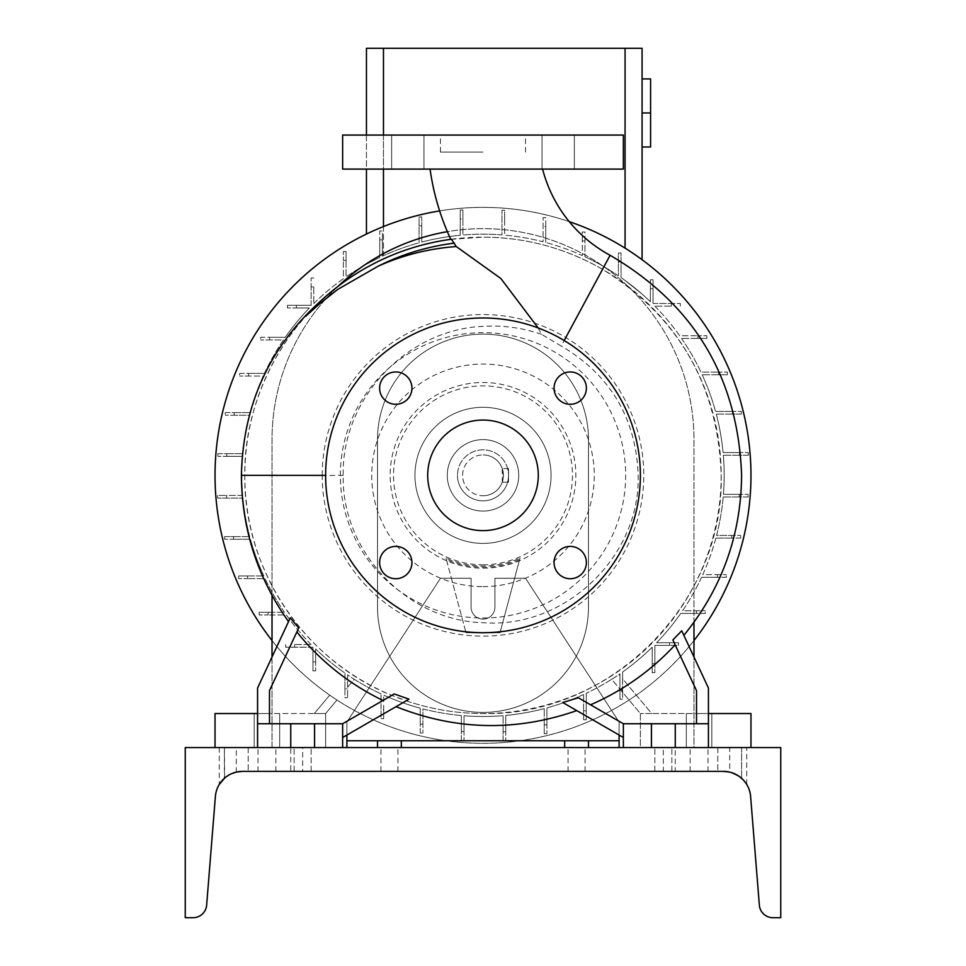 <?xml version="1.0" encoding="UTF-8"?>
<svg xmlns="http://www.w3.org/2000/svg" width="966" height="966" viewBox="0 0 966 966"><rect width="100%" height="100%" fill="white"/><g stroke="black" fill="none" stroke-linecap="round" stroke-linejoin="round"><path stroke-width="0.72" stroke-dasharray="4.83 3.62" d="M542.602 169.098L430.063 169.098L542.602 169.098M538.195 327.969L541.491 334.308L561.234 346.009L564.192 340.527M623.36 135.071L342.64 135.071M483 152.085L440.46 152.085L483 152.085M570.218 546.406A16.168 16.168 0 0 0 554.061 562.562A16.168 16.168 0 0 0 570.218 578.731A16.168 16.168 0 0 0 586.386 562.562A16.168 16.168 0 0 0 570.218 546.406M395.782 546.406A16.168 16.168 0 0 0 379.614 562.562A16.168 16.168 0 0 0 395.782 578.731A16.168 16.168 0 0 0 411.939 562.562A16.168 16.168 0 0 0 395.782 546.406M395.782 371.958A16.168 16.168 0 0 0 379.614 388.127A16.168 16.168 0 0 0 395.782 404.283A16.168 16.168 0 0 0 411.939 388.127A16.168 16.168 0 0 0 395.782 371.958M554.061 388.127A16.168 16.168 0 0 0 570.218 404.283A16.168 16.168 0 0 0 586.386 388.127A16.168 16.168 0 0 0 570.218 371.958A16.168 16.168 0 0 0 554.061 388.127M407.809 135.071L391.641 135.071L407.809 135.071M407.809 169.098L391.641 169.098L407.809 169.098M558.191 135.071L574.359 135.071L558.191 135.071M558.191 169.098L574.359 169.098L558.191 169.098M541.491 334.308C522.57 327.8 503.081 325.156 483 326.363C406.771 329.442 341.396 398.886 343.22 475.405L343.22 475.489C341.396 551.526 407.217 620.643 483 622.696C564.398 629.192 640.386 557.165 638.164 475.489C636.147 418.302 610.5 375.146 561.234 346.009M450.784 239.339L483 237.153A238.191 238.191 0 0 0 244.809 475.344A238.191 238.191 0 0 0 483 713.536A238.191 238.191 0 0 0 721.191 475.344A238.191 238.191 0 0 0 483 237.153C525.552 237.31 565.4 248.033 602.543 269.321C678.712 316.908 718.257 385.627 721.191 475.489C724.343 602.748 610.27 716.796 483 713.536C456.833 713.536 431.222 709.285 406.179 700.809L396.048 706.653M394.261 693.938L391.773 695.375C304.556 660.563 243.625 569.542 244.809 475.489L244.809 475.344C243.649 409.753 275.31 342.157 320.748 300.957M269.478 723.739L342.64 723.739L257.572 723.739L257.572 688.009L290.283 617.854C287.953 622.853 287.953 622.853 290.283 617.854C287.953 622.853 287.953 622.853 290.283 617.854L298.723 627.936L269.478 690.654L269.478 723.739L269.478 690.654L269.478 723.739L342.64 723.739L342.64 737.493L406.179 700.809L391.773 695.375L342.64 723.739L382.971 700.459A249.783 249.783 0 0 1 296.84 631.993L269.478 690.654L296.84 631.993M590.54 704.794L623.36 723.739L623.36 737.493L623.36 723.739L675.258 723.739L675.258 747.563L708.428 747.563L651.434 747.563L675.258 747.563L675.258 723.739L708.428 723.739L708.428 688.009L681.742 630.774C684.568 636.836 684.568 636.836 681.742 630.774C684.568 636.836 684.568 636.836 681.742 630.774L672.879 639.951L696.522 690.654L696.522 723.739L696.522 690.654L675.137 644.805A249.783 249.783 0 0 1 590.54 704.794L623.36 723.739L623.36 747.563L651.434 747.563L623.36 747.563M623.36 737.493L562.767 702.511C581.134 713.113 581.134 713.113 562.767 702.511C581.134 713.113 581.134 713.113 562.767 702.511L578.32 697.742L623.36 723.739L696.522 723.739L696.522 690.654L675.137 644.805M502.248 482.155L502.248 468.534L503.419 475.344L502.248 482.155L508.527 482.155L508.527 468.534L508.527 475.344A25.527 25.527 0 0 0 483 449.818A25.527 25.527 0 0 0 457.473 475.344A25.527 25.527 0 0 1 483 449.818A25.527 25.527 0 0 1 508.527 475.344L508.527 482.155L502.248 482.155M483 495.763A20.419 20.419 0 0 0 503.419 475.344A20.419 20.419 0 0 0 483 454.926A20.419 20.419 0 0 1 503.419 475.344A20.419 20.419 0 0 1 483 495.763A20.419 20.419 0 0 1 462.581 475.344A20.419 20.419 0 0 1 483 454.926A20.419 20.419 0 0 0 462.581 475.344A20.419 20.419 0 0 0 483 495.763M483 632.718A157.373 157.373 0 0 0 640.373 475.344A157.373 157.373 0 0 0 483 317.971A157.373 157.373 0 0 0 325.627 475.344A157.373 157.373 0 0 0 483 632.718A157.373 157.373 0 0 0 640.373 475.344A157.373 157.373 0 0 0 483 317.971A157.373 157.373 0 0 0 325.627 475.344A157.373 157.373 0 0 0 483 632.718A157.373 157.373 0 0 0 640.373 475.344A157.373 157.373 0 0 0 483 317.971A157.373 157.373 0 0 0 325.627 475.344A157.373 157.373 0 0 0 483 632.718M483 586.616A111.271 111.271 0 0 0 594.271 475.344A111.271 111.271 0 0 0 483 364.073A111.271 111.271 0 0 0 371.729 475.344A111.271 111.271 0 0 0 483 586.616M483 618.011A142.666 142.666 0 0 0 625.666 475.344A142.666 142.666 0 0 0 483 332.678A142.666 142.666 0 0 0 340.334 475.344A142.666 142.666 0 0 0 483 618.011M483 564.808A89.464 89.464 0 0 0 572.464 475.344A89.464 89.464 0 0 0 483 385.881A89.464 89.464 0 0 0 393.536 475.344A89.464 89.464 0 0 0 483 564.808M483 568.189A92.845 92.845 0 0 0 575.845 475.344A92.845 92.845 0 0 0 483 382.5A92.845 92.845 0 0 0 390.155 475.344A92.845 92.845 0 0 0 483 568.189M619.109 735.041L619.109 722.037L525.54 578.272L494.906 578.272L494.906 607.203A11.906 11.906 0 0 1 483 619.109A11.906 11.906 0 0 1 471.094 607.203L471.094 578.272L451.4 578.272L465.986 632.718L446.389 559.568A91.83 91.83 0 0 0 519.611 559.568L519.986 558.167A90.707 90.707 0 0 1 446.014 558.167L451.4 578.272L440.46 578.272L346.891 722.037L346.891 747.563L619.109 747.563L619.109 722.037L525.54 578.272L494.906 578.272L494.906 607.203A11.906 11.906 0 0 1 483 619.109A11.906 11.906 0 0 1 471.094 607.203L471.094 578.272L440.46 578.272L346.891 722.037L346.891 735.041M483 543.399A68.055 68.055 0 0 0 551.055 475.344A68.055 68.055 0 0 0 483 407.29A68.055 68.055 0 0 0 414.945 475.344A68.055 68.055 0 0 0 483 543.399A68.055 68.055 0 0 0 551.055 475.344A68.055 68.055 0 0 0 483 407.29A68.055 68.055 0 0 0 414.945 475.344A68.055 68.055 0 0 0 483 543.399M483 420.053A55.291 55.291 0 0 0 427.709 475.344A55.291 55.291 0 0 0 483 530.636A55.291 55.291 0 0 0 538.291 475.344A55.291 55.291 0 0 0 483 420.053M314.566 723.739L314.566 747.563L290.742 747.563L342.64 747.563L314.566 747.563L314.566 723.739L314.566 747.563M401.337 740.753L401.337 747.563L377.513 747.563L377.513 740.753M588.487 740.753L588.487 747.563L619.109 747.563M564.663 740.753L564.663 747.563L588.487 747.563M623.36 169.098L342.64 169.098M346.891 747.563L377.513 747.563M401.337 747.563L564.663 747.563M619.109 740.753L346.891 740.753M519.611 559.568L500.014 632.718L465.986 632.718L500.014 632.718L519.986 558.167M651.434 723.739L651.434 747.563M675.258 723.739L675.258 747.563L654.839 747.563L675.258 747.563L675.258 771.387L654.839 771.387L675.258 771.387M623.36 723.739L708.428 723.739L708.428 747.563M708.428 723.739L696.522 723.739M257.572 747.563L290.742 747.563L257.572 747.563L257.572 723.739M290.742 723.739L290.742 747.563L296.695 747.563L290.742 747.563L290.742 723.739L290.742 771.387L296.695 771.387L290.742 771.387M382.971 700.459L342.64 723.739L342.64 747.563M342.64 723.739L342.64 737.493M508.527 468.534L502.248 468.534L508.527 468.534M446.389 559.568L446.014 558.167M457.473 475.344A25.527 25.527 0 0 0 483 500.859A25.527 25.527 0 0 0 508.527 475.344A25.527 25.527 0 0 1 483 500.859A25.527 25.527 0 0 1 457.473 475.344M319.529 302.104L320.712 300.994M338.003 286.371A210.974 210.974 0 0 0 272.026 439.615L272.026 595.406M272.026 657.001L272.026 747.563L693.974 747.563L693.974 657.001M693.974 622.321L693.974 439.615A210.974 210.974 0 0 0 483 228.64A210.974 210.974 0 0 0 272.026 439.615L272.026 747.563L693.974 747.563L693.974 439.615A210.974 210.974 0 0 0 447.367 231.671M377.513 606.914A105.487 105.487 0 0 0 483 712.401A105.487 105.487 0 0 0 588.487 606.914L588.487 439.615A105.487 105.487 0 0 0 483 334.127A105.487 105.487 0 0 0 377.513 439.615L377.513 606.914A105.487 105.487 0 0 0 483 712.401A105.487 105.487 0 0 0 588.487 606.914L588.487 439.615A105.487 105.487 0 0 0 483 334.127A105.487 105.487 0 0 0 377.513 439.615L377.513 606.914L377.513 439.615A105.487 105.487 0 0 1 483 334.127A105.487 105.487 0 0 1 588.487 439.615L588.487 606.914A105.487 105.487 0 0 1 483 712.401A105.487 105.487 0 0 1 377.513 606.914A105.487 105.487 0 0 0 483 712.401A105.487 105.487 0 0 0 588.487 606.914L588.487 439.615A105.487 105.487 0 0 0 483 334.127A105.487 105.487 0 0 0 377.513 439.615L377.513 606.914M447.27 475.344A35.73 35.73 0 0 1 483 439.615A35.73 35.73 0 0 1 518.73 475.344A35.73 35.73 0 0 1 483 511.074A35.73 35.73 0 0 1 447.27 475.344A35.73 35.73 0 0 1 483 439.615A35.73 35.73 0 0 1 518.73 475.344A35.73 35.73 0 0 1 483 511.074A35.73 35.73 0 0 1 447.27 475.344M322.221 475.344A160.779 160.779 0 0 1 483 314.566A160.779 160.779 0 0 1 643.779 475.344A160.779 160.779 0 0 1 483 636.123A160.779 160.779 0 0 1 322.221 475.344M257.572 713.536L314.276 713.536L329.72 695.134A267.968 267.968 0 0 1 483 207.376A267.968 267.968 0 0 1 629.035 700.024A267.968 267.968 0 0 1 336.965 700.024L325.627 713.536L325.627 747.563L215.032 747.563L215.032 713.536L325.627 713.536L314.276 713.536L329.72 695.134A267.968 267.968 0 0 0 336.965 700.024L325.627 713.536L325.627 747.563L215.032 747.563M215.032 475.344A267.968 267.968 0 0 1 483 207.376A267.968 267.968 0 0 1 750.968 475.344A267.968 267.968 0 0 1 483 743.313A267.968 267.968 0 0 1 383.466 226.551A267.968 267.968 0 0 1 750.968 475.344A267.968 267.968 0 0 1 483 743.313A267.968 267.968 0 0 1 215.032 475.344M439.627 210.914A267.968 267.968 0 0 1 569.24 221.637M242.671 495.425A241.174 241.174 0 0 1 242.575 456.35L226.793 456.35L242.575 456.35A241.174 241.174 0 0 0 242.671 495.425L226.563 495.425L226.563 498.106L242.913 498.106L217.64 498.106L226.563 498.106L226.563 495.425L242.671 495.425M699.07 747.563L711.833 747.563L699.07 747.563M699.07 713.536L711.833 713.536L699.07 713.536M266.93 747.563L254.167 747.563L266.93 747.563M266.93 713.536L254.167 713.536L266.93 713.536M344.922 688.794L344.922 697.73L347.591 697.73L344.922 697.73L344.922 673.073A241.174 241.174 0 0 1 315.628 648.971L315.628 661.939L315.628 648.971A241.174 241.174 0 0 0 344.922 673.073L344.922 688.794L347.591 688.794L347.591 674.908A241.174 241.174 0 0 0 354.329 679.327L347.591 687.345L347.591 697.73L347.591 688.794L346.383 688.794M381.051 693.902A241.174 241.174 0 0 1 354.329 679.327L347.591 687.345L347.591 674.908A241.174 241.174 0 0 0 381.051 693.902L381.051 709.744L383.719 709.744L383.719 695.134L383.719 718.668L383.719 709.744L381.051 709.744L381.051 693.902M622.611 692.042L622.611 690.255L619.943 690.255L619.943 699.191L619.943 673.857A241.174 241.174 0 0 1 586.265 693.286A241.174 241.174 0 0 0 611.671 679.327L619.943 689.181L619.943 690.255L620.848 690.255L640.373 713.536L640.373 747.563L750.968 747.563L750.968 713.536L640.373 713.536L651.724 713.536L622.611 678.844L622.346 692.042L640.373 713.536L640.373 747.563L750.968 747.563M586.265 693.286L586.265 710.819L586.265 693.286M583.597 710.819L586.265 710.819L586.265 719.742L586.265 710.819L583.597 710.819L583.597 694.53L583.597 719.742L586.265 719.742L583.597 719.742L583.597 710.819M583.597 694.53A241.174 241.174 0 0 1 546.925 707.885L546.925 724.79L546.925 707.885A241.174 241.174 0 0 0 583.597 694.53M544.256 724.79L546.925 724.79L546.925 733.725L546.925 724.79L544.256 724.79L544.256 708.609L544.256 733.725L546.925 733.725L544.256 733.725L544.256 724.79M544.256 708.609A241.174 241.174 0 0 1 505.761 715.432L505.761 731.781L505.761 715.432A241.174 241.174 0 0 0 544.256 708.609M503.081 731.781L505.761 731.781L505.761 740.705L505.761 731.781L503.081 731.781L503.081 715.673L503.081 740.705L505.761 740.705L503.081 740.705L503.081 731.781M503.081 715.673A241.174 241.174 0 0 1 464.006 715.758L464.006 731.552L464.006 715.758A241.174 241.174 0 0 0 503.081 715.673M461.337 731.552L464.006 731.552L464.006 740.487L464.006 731.552L461.337 731.552L461.337 715.54L461.337 740.487L464.006 740.487L461.337 740.487L461.337 731.552M461.337 715.54A241.174 241.174 0 0 1 422.915 708.911L422.915 724.138L422.915 708.911A241.174 241.174 0 0 0 461.337 715.54M420.246 724.138L422.915 724.138L422.915 733.073L422.915 724.138L420.246 724.138L420.246 708.199L420.246 733.073L422.915 733.073L420.246 733.073L420.246 724.138M420.246 708.199A241.174 241.174 0 0 1 383.719 695.134A241.174 241.174 0 0 0 420.246 708.199M622.346 692.042L620.848 690.255M708.428 713.536L651.724 713.536L622.611 678.844L622.611 671.998A241.174 241.174 0 0 0 652.195 647.196L652.195 663.739L654.863 663.739L654.863 645.385L669.595 645.385L669.595 642.716L656.626 642.716L678.53 642.716L669.595 642.716L669.595 645.385L654.863 645.385L654.863 672.674L654.863 663.739L652.195 663.739L652.195 647.196A241.174 241.174 0 0 1 622.611 671.998L622.611 690.255M312.948 661.939L315.628 661.939L315.628 670.875L315.628 661.939L312.948 661.939L312.948 647.208L312.948 670.875L315.628 670.875L312.948 670.875L312.948 661.939M312.948 647.208L294.606 647.208L312.948 647.208M294.606 644.539L294.606 647.208L285.67 647.208L294.606 647.208L294.606 644.539L311.137 644.539L294.606 644.539M311.137 644.539A241.174 241.174 0 0 1 286.347 614.956L268.089 614.956L286.347 614.956A241.174 241.174 0 0 0 311.137 644.539M268.089 612.287L268.089 614.956L259.154 614.956L268.089 614.956L268.089 612.287L284.487 612.287L259.154 612.287L259.154 614.956L259.154 612.287L268.089 612.287M284.487 612.287A241.174 241.174 0 0 1 265.058 578.61L247.525 578.61L265.058 578.61A241.174 241.174 0 0 0 284.487 612.287M247.525 575.941L247.525 578.61L238.602 578.61L247.525 578.61L247.525 575.941L263.815 575.941L238.602 575.941L238.602 578.61L238.602 575.941L247.525 575.941M263.815 575.941A241.174 241.174 0 0 1 250.46 539.269L233.555 539.269L250.46 539.269A241.174 241.174 0 0 0 263.815 575.941M233.555 536.601L233.555 539.269L224.619 539.269L233.555 539.269L233.555 536.601L249.735 536.601L224.619 536.601L224.619 539.269L224.619 536.601L233.555 536.601M249.735 536.601A241.174 241.174 0 0 1 242.913 498.106A241.174 241.174 0 0 0 249.735 536.601M226.793 453.682L226.793 456.35L217.857 456.35L226.793 456.35L226.793 453.682L242.804 453.682L217.857 453.682L217.857 456.35L217.857 453.682L226.793 453.682M242.804 453.682A241.174 241.174 0 0 1 249.433 415.259L234.207 415.259L249.433 415.259A241.174 241.174 0 0 0 242.804 453.682M234.207 412.591L234.207 415.259L225.271 415.259L234.207 415.259L234.207 412.591L250.134 412.591L225.271 412.591L225.271 415.259L225.271 412.591L234.207 412.591M250.134 412.591A241.174 241.174 0 0 1 263.211 376.064L248.6 376.064L263.211 376.064A241.174 241.174 0 0 0 250.134 412.591M248.6 373.395L248.6 376.064L239.677 376.064L248.6 376.064L248.6 373.395L264.442 373.395L239.677 373.395L239.677 376.064L239.677 373.395L248.6 373.395M264.442 373.395A241.174 241.174 0 0 1 283.424 339.935L269.55 339.935L283.424 339.935A241.174 241.174 0 0 0 264.442 373.395M269.55 337.267L269.55 339.935L260.615 339.935L269.55 339.935L269.55 337.267L285.272 337.267L260.615 337.267L260.615 339.935L260.615 337.267L269.55 337.267M285.272 337.267A241.174 241.174 0 0 1 309.374 307.973L296.405 307.973L309.374 307.973A241.174 241.174 0 0 0 285.272 337.267M296.405 305.292L296.405 307.973L287.47 307.973L296.405 307.973L296.405 305.292L311.137 305.292L287.47 305.292L287.47 307.973L287.47 305.292L296.405 305.292M311.137 305.292L311.137 286.95L311.137 305.292M313.805 286.95L311.137 286.95L311.137 278.015L311.137 286.95L313.805 286.95L313.805 303.481L313.805 286.95M313.805 303.481A241.174 241.174 0 0 1 343.389 278.691L343.389 260.434L343.389 278.691A241.174 241.174 0 0 0 313.805 303.481M346.057 260.434L343.389 260.434L343.389 251.498L343.389 260.434L346.057 260.434L346.057 276.831L346.057 251.498L343.389 251.498L346.057 251.498L346.057 260.434M383.466 226.551L383.466 255.676A241.174 241.174 0 0 0 382.403 256.159L383.466 255.676L382.403 256.159L382.403 230.946L379.735 230.946L379.735 257.403A241.174 241.174 0 0 0 346.057 276.831A241.174 241.174 0 0 1 379.735 257.403L379.735 239.87L379.735 257.403L366.452 264.201L379.735 257.403L379.735 230.946L382.403 230.946L382.403 256.159L382.403 239.87L379.735 239.87L382.403 239.87L382.403 256.159A241.174 241.174 0 0 1 419.075 242.804L419.075 216.964L421.744 216.964L421.744 242.08L421.744 225.899L419.075 225.899M462.919 218.908L462.919 209.972L460.239 209.972L460.239 235.245A241.174 241.174 0 0 0 421.744 242.08A241.174 241.174 0 0 1 460.239 235.245L460.239 209.972L462.919 209.972L462.919 235.016L462.919 218.908L460.239 218.908M504.663 219.137L504.663 210.202L501.994 210.202L501.994 234.919A241.174 241.174 0 0 0 462.919 235.016A241.174 241.174 0 0 1 501.994 234.919L501.994 210.202L504.663 210.202L504.663 235.149L504.663 219.137L501.994 219.137M545.754 226.551L545.754 217.616L543.085 217.616L543.085 241.778A241.174 241.174 0 0 0 504.663 235.149A241.174 241.174 0 0 1 543.085 241.778L543.085 217.616L545.754 217.616L545.754 242.478L545.754 226.551L543.085 226.551M584.949 240.945L584.949 232.021L582.281 232.021L582.281 255.555A241.174 241.174 0 0 0 545.754 242.478A241.174 241.174 0 0 1 582.281 255.555L582.281 232.021L584.949 232.021L584.949 256.787L584.949 240.945L582.281 240.945M621.078 261.895L621.078 252.959L618.409 252.959L618.409 275.769A241.174 241.174 0 0 0 584.949 256.787A241.174 241.174 0 0 1 618.409 275.769L618.409 252.959L621.078 252.959L621.078 277.616L621.078 261.895L618.409 261.895M621.078 277.616A241.174 241.174 0 0 1 650.372 301.706L650.372 288.749L650.372 301.706A241.174 241.174 0 0 0 625.062 280.454L642.076 294.075L625.062 280.454A241.174 241.174 0 0 0 621.078 277.616M653.052 288.749L650.372 288.749L650.372 279.814L650.372 288.749L653.052 288.749L653.052 303.481L653.052 279.814L650.372 279.814L653.052 279.814L653.052 288.749M653.052 303.481L671.394 303.481L653.052 303.481M671.394 306.15L671.394 303.481L680.33 303.481L671.394 303.481L671.394 306.15L654.863 306.15L671.394 306.15M654.863 306.15A241.174 241.174 0 0 1 679.653 335.733L697.911 335.733L679.653 335.733A241.174 241.174 0 0 0 654.863 306.15M697.911 338.402L697.911 335.733L706.846 335.733L697.911 335.733L697.911 338.402L681.513 338.402L706.846 338.402L706.846 335.733L706.846 338.402L697.911 338.402M681.513 338.402A241.174 241.174 0 0 1 700.942 372.079L718.475 372.079L700.942 372.079A241.174 241.174 0 0 0 681.513 338.402M718.475 374.748L718.475 372.079L727.398 372.079L718.475 372.079L718.475 374.748L702.185 374.748L727.398 374.748L727.398 372.079L727.398 374.748L718.475 374.748M702.185 374.748A241.174 241.174 0 0 1 715.54 411.419L732.445 411.419L715.54 411.419A241.174 241.174 0 0 0 702.185 374.748M732.445 414.088L732.445 411.419L741.381 411.419L732.445 411.419L732.445 414.088L716.265 414.088L741.381 414.088L741.381 411.419L741.381 414.088L732.445 414.088M716.265 414.088A241.174 241.174 0 0 1 723.087 452.583L739.437 452.583L723.087 452.583A241.174 241.174 0 0 0 716.265 414.088M739.437 455.252L739.437 452.583L748.36 452.583L739.437 452.583L739.437 455.252L723.329 455.252L748.36 455.252L748.36 452.583L748.36 455.252L739.437 455.252M723.329 455.252A241.174 241.174 0 0 1 723.425 494.338L739.207 494.338L723.425 494.338A241.174 241.174 0 0 0 723.329 455.252M739.207 497.007L739.207 494.338L748.143 494.338L739.207 494.338L739.207 497.007L723.196 497.007L748.143 497.007L748.143 494.338L748.143 497.007L739.207 497.007M723.196 497.007A241.174 241.174 0 0 1 716.567 535.43L731.793 535.43L716.567 535.43A241.174 241.174 0 0 0 723.196 497.007M731.793 538.098L731.793 535.43L740.729 535.43L731.793 535.43L731.793 538.098L715.866 538.098L740.729 538.098L740.729 535.43L740.729 538.098L731.793 538.098M715.866 538.098A241.174 241.174 0 0 1 702.789 574.625L717.4 574.625L702.789 574.625A241.174 241.174 0 0 0 715.866 538.098M717.4 577.294L717.4 574.625L726.323 574.625L717.4 574.625L717.4 577.294L701.558 577.294L726.323 577.294L726.323 574.625L726.323 577.294L717.4 577.294M701.558 577.294A241.174 241.174 0 0 1 682.576 610.754L696.45 610.754L682.576 610.754A241.174 241.174 0 0 0 701.558 577.294M696.45 613.422L696.45 610.754L705.385 610.754L696.45 610.754L696.45 613.422L680.728 613.422L705.385 613.422L705.385 610.754L705.385 613.422L696.45 613.422M680.728 613.422A241.174 241.174 0 0 1 656.626 642.716A241.174 241.174 0 0 0 680.728 613.422M622.611 692.368L622.611 699.191L622.611 692.368M642.076 146.977L650.589 146.977L650.589 112.95L650.589 146.977L642.076 146.977L642.076 78.922L642.076 146.977L642.076 112.95L642.076 146.977L650.589 146.977L650.589 112.95L642.076 112.95L642.076 78.922L642.076 112.95L650.589 112.95L650.589 78.922L642.076 78.922M366.452 234.05L366.452 48.3L642.076 48.3L642.076 259.709M611.671 679.327A241.174 241.174 0 0 0 619.943 673.857L619.943 675.669L618.977 674.522L619.943 675.669L619.943 689.181L611.671 679.327M383.466 48.3L383.466 255.676A241.174 241.174 0 0 1 419.075 242.804L419.075 216.964L421.744 216.964L421.744 225.899M625.062 248.141L625.062 48.3M366.452 135.071L366.452 169.098M382.403 239.87L379.735 239.834M693.974 640.567A267.968 267.968 0 0 1 272.026 640.567M650.589 112.95L650.589 78.922L650.589 112.95L642.076 112.95M285.67 644.539L285.67 647.208L285.67 644.539M217.64 495.425L217.64 498.106L217.64 495.425L226.563 495.425L217.64 495.425M619.943 699.191L622.611 699.191L619.943 699.191M381.051 718.668L383.719 718.668L381.051 718.668L381.051 709.744L381.051 718.668M678.53 645.385L678.53 642.716L678.53 645.385L669.595 645.385L678.53 645.385M652.195 663.739L652.195 672.674L652.195 663.739M652.195 672.674L654.863 672.674L652.195 672.674M313.805 278.015L311.137 278.015L313.805 278.015M680.33 306.15L680.33 303.481L680.33 306.15M302.66 747.563L294.147 747.563L311.161 747.563L296.695 747.563L302.66 747.563L302.66 771.387L294.147 771.387L302.66 771.387M266.93 771.387L257.994 771.387L266.93 771.387M699.07 771.387L708.006 771.387L699.07 771.387M227.795 747.563L219.282 747.563L227.795 747.563M224.643 778.077L224.39 747.563L224.39 778.306L227.795 775.71L224.643 778.089M219.282 747.563L219.282 784.428L222.011 780.721M738.205 747.563L746.718 747.563L738.205 747.563M732.288 772.848L736.708 774.817M735.561 774.213L734.063 773.524M241.065 771.423L723.474 771.387L717.786 771.387L729.704 772.1L736.527 774.72M389.419 747.563L397.932 747.563L389.419 747.563M389.419 771.387L397.932 771.387L389.419 771.387M576.581 747.563L568.068 747.563L576.581 747.563M576.581 771.387L568.068 771.387L576.581 771.387M236.09 772.16L233.808 772.812M234.738 772.522L229.703 774.599M231.695 773.633L227.904 775.65M734.305 773.633L729.704 772.1C744.991 779.248 744.991 779.248 729.704 772.1L729.704 747.563L717.786 747.563L729.704 747.563M723.474 771.387A27.217 27.217 0 0 1 750.606 796.419L759.361 905.178A13.609 13.609 0 0 0 772.921 917.7L780.745 917.7L780.745 747.563L185.255 747.563L185.255 917.7L193.079 917.7A13.609 13.609 0 0 0 206.639 905.178L215.394 796.419A27.217 27.217 0 0 1 242.526 771.387L236.296 772.1L230.789 774.044M738.205 775.71C748.94 785.781 748.94 785.781 738.205 775.71L743.965 780.685M735.319 774.092L739.835 776.845M740.62 777.473L739.521 776.616M242.526 771.387L239.52 771.544M663.34 771.387L671.853 771.387L663.34 771.387L671.853 771.387L663.34 771.387L671.853 771.387L663.34 771.387L671.853 771.387L663.34 771.387L663.34 747.563L671.853 747.563L663.34 747.563M236.296 747.563L248.214 747.563L236.296 747.563L248.214 747.563L236.296 747.563L236.296 772.1M610.101 255.29L602.543 269.321M241.403 475.344L244.809 475.344M343.22 475.405L325.627 475.393M383.466 135.071L383.466 169.098M440.46 152.085L440.46 135.071M391.641 169.098L391.641 135.071L391.641 169.098M542.023 169.098L542.023 135.071L542.023 169.098M574.359 169.098L574.359 135.071L574.359 169.098M423.977 169.098L423.977 135.071L423.977 169.098M525.54 152.085L525.54 135.071M686.319 713.536L686.319 747.563L686.319 713.536M254.167 713.536L254.167 747.563L254.167 713.536M279.681 713.536L279.681 747.563L279.681 713.536M711.833 713.536L711.833 747.563L711.833 713.536M294.147 771.387L294.147 747.563L294.147 771.387M654.839 771.387L654.839 747.563L654.839 771.387M257.994 771.387L257.994 747.563M690.147 771.387L690.147 747.563M380.918 771.387L380.918 747.563M568.068 771.387L568.068 747.563M717.786 747.563L717.786 771.387L717.786 747.563M248.214 747.563L248.214 771.387L248.214 747.563M741.61 747.563L741.61 778.306L741.61 747.563M311.161 771.387L311.161 747.563L311.161 771.387M585.082 771.387L585.082 747.563M671.853 771.387L671.853 747.563L671.853 771.387M397.932 771.387L397.932 747.563M275.853 771.387L275.853 747.563M708.006 771.387L708.006 747.563M746.718 784.428L746.718 747.563"/><path stroke-width="1.45" d="M430.063 169.098A247.139 247.139 0 0 0 450.784 239.339L451.424 239.254A238.191 238.191 0 0 0 305.811 316.16L319.529 302.104M538.195 327.969L500.883 278.534L456.278 246.547L451.424 239.254M542.602 169.098A136.544 136.544 0 0 0 610.101 255.29L564.192 340.527M570.218 546.406A16.168 16.168 0 0 0 554.061 562.562A16.168 16.168 0 0 0 570.218 578.731A16.168 16.168 0 0 0 586.386 562.562A16.168 16.168 0 0 0 570.218 546.406M395.782 546.406A16.168 16.168 0 0 0 379.614 562.562A16.168 16.168 0 0 0 395.782 578.731A16.168 16.168 0 0 0 411.939 562.562A16.168 16.168 0 0 0 395.782 546.406M395.782 371.958A16.168 16.168 0 0 0 379.614 388.127A16.168 16.168 0 0 0 395.782 404.283A16.168 16.168 0 0 0 411.939 388.127A16.168 16.168 0 0 0 395.782 371.958M554.061 388.127A16.168 16.168 0 0 0 570.218 404.283A16.168 16.168 0 0 0 586.386 388.127A16.168 16.168 0 0 0 570.218 371.958A16.168 16.168 0 0 0 554.061 388.127M269.478 723.739L269.478 690.654L298.723 627.936L290.283 617.854L257.572 688.009L257.572 723.739L290.742 723.739L290.742 747.563M382.971 700.459A249.783 249.783 0 0 1 296.84 631.993M406.179 700.809L409.016 699.179L394.261 693.938L342.64 723.739L342.64 747.563M623.36 737.493L562.767 702.511L578.32 697.742L623.36 723.739L708.428 723.739L708.428 688.009L681.742 630.774L672.879 639.951L696.522 690.654L696.522 723.739M590.54 704.794A249.783 249.783 0 0 0 675.137 644.805M325.627 475.393L241.403 475.344C242.889 405.237 269.333 347.108 320.748 300.957L320.712 300.994M483 632.718A157.373 157.373 0 0 0 640.373 475.344A157.373 157.373 0 0 0 483 317.971A157.373 157.373 0 0 0 325.627 475.344A157.373 157.373 0 0 0 483 632.718M483 420.053A55.291 55.291 0 0 0 427.709 475.344A55.291 55.291 0 0 0 483 530.636A55.291 55.291 0 0 0 538.291 475.344A55.291 55.291 0 0 0 483 420.053M290.742 723.739L342.64 723.739M377.513 747.563L377.513 740.753L401.337 740.753L401.337 747.563M619.109 747.563L619.109 740.753L401.337 740.753M483 169.098L623.36 169.098L623.36 135.071L342.64 135.071L342.64 169.098L483 169.098M564.663 747.563L564.663 740.753M588.487 740.753L588.487 747.563M619.109 740.753L619.109 735.041M346.891 735.041L346.891 747.563M377.513 740.753L346.891 740.753M708.428 723.739L708.428 747.563M675.258 723.739L675.258 747.563M651.434 723.739L651.434 747.563M623.36 723.739L623.36 747.563M257.572 723.739L257.572 747.563M314.566 723.739L314.566 747.563M342.64 737.493L409.016 699.179M456.278 246.547C429.061 248.528 403.051 255.048 378.225 266.145L337.629 289.486L319.287 304.024L305.811 316.16M272.026 595.406L272.026 657.001M447.367 231.671A210.974 210.974 0 0 0 338.003 286.371M693.974 657.001L693.974 622.321M272.026 640.567A267.968 267.968 0 0 1 439.627 210.914M569.24 221.637A267.968 267.968 0 0 1 693.974 640.567M215.032 747.563L215.032 713.536L257.572 713.536M750.968 747.563L750.968 713.536L708.428 713.536M642.076 112.95L650.589 112.95L650.589 78.922L642.076 78.922M650.589 112.95L650.589 146.977L642.076 146.977M366.452 135.071L366.452 48.3L642.076 48.3L642.076 259.709M366.452 169.098L366.452 234.05M224.643 778.089L219.282 784.428M222.011 780.721L225.054 777.739M736.708 774.817L735.561 774.213M734.063 773.524L732.288 772.848M736.527 774.72L739.521 776.616M233.808 772.812L235.716 772.245M229.703 774.599L230.789 774.044M227.904 775.65L225.38 777.461M241.065 771.423L236.296 772.1C221.009 779.236 221.009 779.236 236.296 772.1L234.738 772.522M726.48 771.544L724.935 771.423L726.48 771.544M723.474 771.387A27.217 27.217 0 0 1 750.606 796.419L759.361 905.178A13.609 13.609 0 0 0 772.921 917.7L780.745 917.7L780.745 747.563L185.255 747.563L185.255 917.7L193.079 917.7A13.609 13.609 0 0 0 206.639 905.178L215.394 796.419A27.217 27.217 0 0 1 242.526 771.387L723.474 771.387L729.704 772.1C744.991 779.248 744.991 779.248 729.704 772.1L729.704 772.1M231.695 773.633L236.09 772.16M746.271 783.74L743.965 780.685M739.835 776.845L740.765 777.582M741.357 778.089L740.62 777.473M735.319 774.092L734.305 773.633M239.52 771.544L236.272 772.112M236.296 772.1L242.526 771.387M454.382 243.13A233.977 233.977 0 0 0 378.225 266.145M383.466 48.3L383.466 135.071M383.466 169.098L383.466 226.551M625.062 48.3L625.062 248.141M683.868 635.326C721.747 588.777 740.994 535.502 741.61 475.489C738.133 377.984 694.288 304.58 610.101 255.29M241.403 475.344L241.403 475.489C241.814 529.126 257.524 577.837 288.532 621.609M396.048 706.653C455.807 730.465 516.049 731.781 576.787 710.602"/></g></svg>
